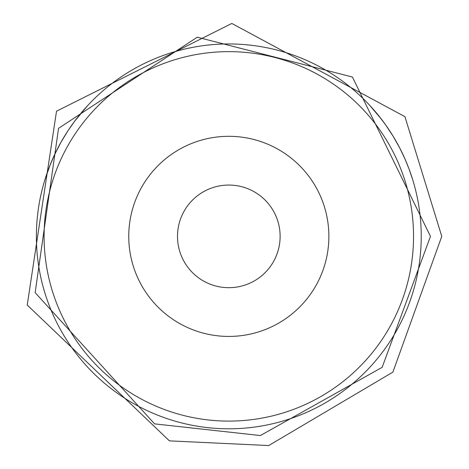 <?xml version="1.0" encoding="UTF-8"?>
<svg xmlns="http://www.w3.org/2000/svg" width="469" height="469" viewBox="0 0 469 469"><rect width="100%" height="100%" fill="white"/><g stroke="black" fill="none" stroke-linecap="round" stroke-linejoin="round"><path stroke-width="0.7" d="M413.541 236.37A184.727 184.727 0 0 1 136.45 396.352A184.727 184.727 0 0 1 136.45 76.394A184.727 184.727 0 0 1 413.541 236.37M421.232 236.37A192.425 192.425 0 0 1 132.598 403.018A192.425 192.425 0 0 1 132.598 69.729A192.425 192.425 0 0 1 421.232 236.37M259.726 426.298L263.789 425.588M194.113 425.641L197.848 426.292M50.341 164.431L44.965 179.557L49.538 166.454L54.551 154.758L60.947 142.306L67.876 130.886L74.764 121.061L87.685 105.566L81.166 112.97M381.778 119.636L369.935 105.566L377.991 114.829L385.465 124.631L393.157 136.286L399.776 148.069L405.04 159.102L408.98 168.805L412.656 179.557M128.752 236.37A100.061 100.061 0 0 0 278.844 323.03A100.061 100.061 0 0 0 278.844 149.717A100.061 100.061 0 0 0 128.752 236.37M177.499 236.37A51.314 51.314 0 0 0 254.468 280.814A51.314 51.314 0 0 0 254.468 191.932A51.314 51.314 0 0 0 177.499 236.37M430.472 236.37L352.412 77.027L197.261 37.192L58.543 128.318L35.157 292.633L154.577 423.87L260.359 435.549L382.153 367.338L430.472 236.37M441.763 236.37L404.935 116.675L231.821 23.45L56.52 111.194L27.237 305.032L169.403 440.866L268.714 445.55L392.893 372.11L441.763 236.37"/></g></svg>
